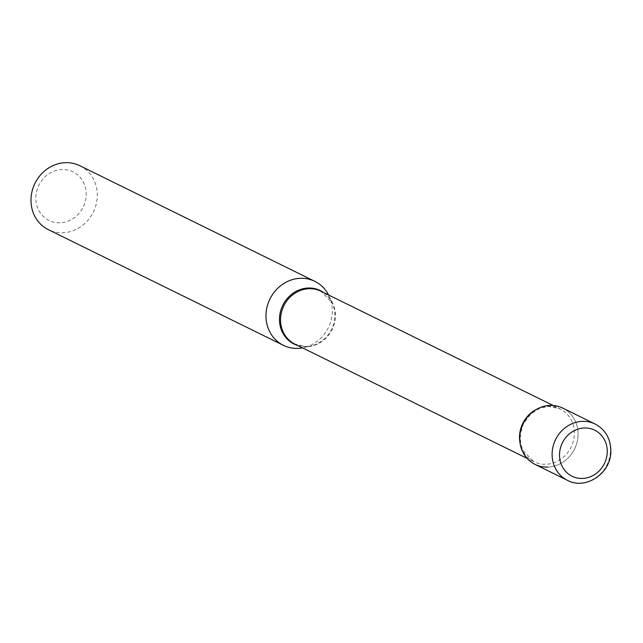 <?xml version="1.0" encoding="UTF-8"?>
<svg xmlns="http://www.w3.org/2000/svg" width="643" height="643" viewBox="0 0 643 643"><rect width="100%" height="100%" fill="white"/><g stroke="black" fill="none" stroke-linecap="round" stroke-linejoin="round"><path stroke-width="0.48" stroke-dasharray="3.21 2.41" d="M562.754 408.104A31.37 28.63 -63.8 0 1 578.065 435.271A31.37 28.63 -63.8 0 1 535.056 464.391M550.087 405.411A31.37 28.63 -63.8 0 1 578.065 435.271A31.37 28.63 -63.8 0 1 547.715 467.083M59.976 222.808A27.086 24.731 -63.8 0 1 35.815 197.015A27.086 24.731 -63.8 0 1 62.025 169.543A27.086 24.731 -63.8 0 1 86.186 195.327A27.086 24.731 -63.8 0 1 59.976 222.808M79.877 165.733A35.646 32.536 -63.8 0 1 96.12 204.522A35.646 32.536 -63.8 0 1 62.789 232.758A35.646 32.536 -63.8 0 1 48.402 229.696M328.565 294.968A35.646 32.536 -63.8 0 1 329.232 296.343A35.646 32.536 -63.8 0 1 304.026 347.566A35.646 32.536 -63.8 0 1 302.531 347.879M595.137 424.034A31.37 28.63 -63.8 0 1 610.456 451.209A31.37 28.63 -63.8 0 1 567.439 480.329M323.59 292.517A29.779 27.183 -63.8 0 1 332.302 303.094L320.994 291.239A29.482 26.918 -63.8 0 1 334.44 323.325A29.482 26.918 -63.8 0 1 306.864 346.69A29.482 26.918 -63.8 0 1 294.96 344.158L306.253 346.545L311.252 345.878A29.779 27.183 -63.8 0 1 306.044 346.577A29.779 27.183 -63.8 0 1 297.556 345.428M329.232 296.343L332.302 303.094A29.779 27.183 -63.8 0 1 311.252 345.878L304.026 347.566M536.64 409.261A29.482 26.918 -63.8 0 1 548.053 406.296A29.482 26.918 -63.8 0 1 559.957 408.827A29.482 26.918 -63.8 0 1 573.403 440.905A29.482 26.918 -63.8 0 1 545.827 464.27A29.482 26.918 -63.8 0 1 533.923 461.738A29.482 26.918 -63.8 0 1 520.034 442.995M553.157 405.476L559.957 408.827L548.664 406.432L539.911 408.273L530.805 413.955L523.426 423.793L520.396 433.679L520.589 443.405L522.799 450.269L533.923 461.738L527.123 458.387"/><path stroke-width="0.96" d="M519.745 437.224A31.37 28.63 -63.8 0 1 562.754 408.104L595.137 424.034A31.37 28.63 -63.8 0 0 552.128 453.154A31.37 28.63 -63.8 0 0 567.439 480.329L535.056 464.391A31.37 28.63 -63.8 0 1 519.745 437.224M302.531 347.879A35.646 32.536 -63.8 0 1 297.797 348.393A35.646 32.536 -63.8 0 1 283.402 345.331L48.402 229.696A35.646 32.536 -63.8 0 1 32.15 190.915A35.646 32.536 -63.8 0 1 65.482 162.671A35.646 32.536 -63.8 0 1 79.877 165.733L314.877 281.369A35.646 32.536 -63.8 0 1 328.565 294.968M283.402 345.331A35.646 32.536 -63.8 0 1 267.158 306.55A35.646 32.536 -63.8 0 1 300.49 278.306A35.646 32.536 -63.8 0 1 314.877 281.369M547.715 467.083A31.37 28.63 -63.8 0 1 519.745 437.224A31.37 28.63 -63.8 0 1 550.087 405.411M559.523 454.006A25.664 23.429 -63.8 0 1 584.35 427.981A25.664 23.429 -63.8 0 1 607.241 452.415A25.664 23.429 -63.8 0 1 582.413 478.44A25.664 23.429 -63.8 0 1 559.523 454.006M527.123 458.387L294.96 344.158A29.482 26.918 -63.8 0 1 281.521 312.072A29.482 26.918 -63.8 0 1 309.09 288.707A29.482 26.918 -63.8 0 1 320.994 291.239L553.157 405.476M297.556 345.428A29.779 27.183 -63.8 0 1 280.002 313.639A29.779 27.183 -63.8 0 1 308.294 288.024A29.779 27.183 -63.8 0 1 323.59 292.517M520.034 442.995A29.482 26.918 -63.8 0 1 536.64 409.261M567.439 480.329C585.315 490.287 610.898 473.618 610.85 451.603C610.826 438.904 605.585 429.709 595.137 424.034"/></g></svg>
